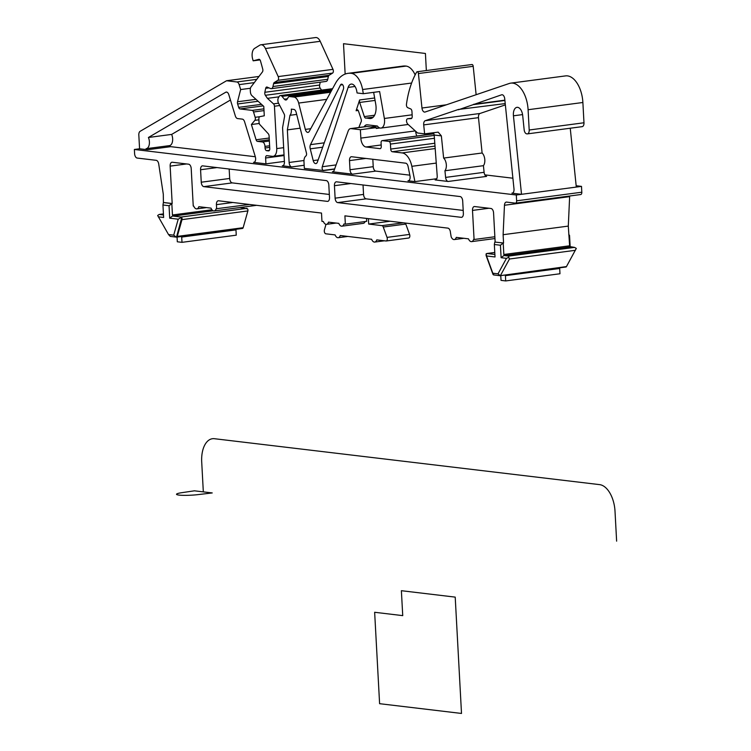 <?xml version="1.0" encoding="UTF-8"?>
<svg xmlns="http://www.w3.org/2000/svg" width="751" height="751" viewBox="0 0 751 751"><rect width="100%" height="100%" fill="white"/><g stroke="black" fill="none" stroke-linecap="round" stroke-linejoin="round"><path stroke-width="1.13" d="M325.99 224.324L324.413 229.928A2.516 1.38 82.5 0 0 325.831 233.805L335.106 234.913A5.445 2.995 -97.5 0 0 338.232 237.71A5.445 2.995 -97.5 0 0 340.231 235.523L371.614 239.269A5.445 2.995 -97.5 0 0 374.74 242.066A5.445 2.995 -97.5 0 0 376.749 239.879L386.023 240.987A2.516 1.38 82.5 0 0 386.221 240.987L408.76 238.011A2.516 1.38 82.5 0 1 408.563 238.011M405.183 223.028A2.516 1.38 82.5 0 1 405.793 224.051L409.577 234.415A2.516 1.38 82.5 0 1 408.76 238.011M403.362 222.812L381.968 225.638A2.516 1.38 82.5 0 1 383.254 227.027L387.037 237.391A2.516 1.38 82.5 0 1 386.221 240.987M381.968 225.638L368.694 224.061L390.079 221.235M368.694 224.061L368.394 218.644M249.492 204.469L216.166 208.759A5.445 2.995 82.5 0 1 214.157 210.937A5.445 2.995 82.5 0 1 211.031 208.14L198.846 206.694A5.445 2.995 82.5 0 1 196.837 208.872A5.445 2.995 82.5 0 1 193.72 206.084L193.242 206.018L191.214 168.628A4.187 2.309 82.5 0 0 188.651 164.197L172.261 162.244A4.187 2.309 82.5 0 0 171.941 162.244A4.187 2.309 82.5 0 0 170.148 166.121L172.176 203.512L169.041 205.727L169.707 218.184L178.212 219.198L173.716 235.176L168.524 234.556L157.654 215.49L159.174 214.448L163.436 213.904L159.174 214.448M173.716 235.176L176.232 237.109L170.27 236.396L168.524 234.556M240.048 207.52L247.614 208.891A1.68 0.92 82.5 0 1 247.877 210.928L243.146 227.703A1.68 0.92 82.5 0 1 242.507 228.435A1.68 0.92 82.5 0 1 242.385 228.435L176.757 237.109M246.929 208.337L181.057 217.039L181.733 217.593A1.68 0.92 82.5 0 1 181.995 219.63L247.877 210.928M494.778 252.449L486.16 253.763L486.517 255.95L495.022 256.964L494.346 244.507L494.796 242.057L503.564 243.014L503.114 234.706L504.465 205.258L569.643 196.649L568.3 226.098L569.671 246.572L574.534 247.389L576.308 248.412L566.282 266.896L500.147 275.673M574.534 247.389L508.652 256.091L508.718 257.34L509.469 259.011L575.35 250.308M566.461 266.586L500.063 275.701L493.717 274.95A1.68 0.92 82.5 0 1 492.863 274.031L486.244 255.903A1.68 0.92 82.5 0 1 486.216 254.063M486.779 253.509L494.778 252.467M569.718 245.784L503.837 254.486L504.475 255.593L570.356 246.891M211.942 209.764L172.448 214.983L173.087 216.091L213.19 210.796M163.493 214.946L159.315 214.448M181.057 217.039L173.087 216.091M172.448 214.983L171.829 203.559L163.399 202.554L163.296 194.199L158.724 164.037A4.187 2.309 82.5 0 0 156.236 160.329L137.161 158.057A4.187 2.309 82.5 0 1 134.598 153.626L134.373 149.468L516.312 194.997L521.513 194.312L511.91 193.167A4.187 2.309 -97.5 0 0 512.238 193.167A4.187 2.309 -97.5 0 0 513.994 188.933L504.728 98.813A4.187 2.309 -97.5 0 0 501.875 94.748A4.187 2.309 -97.5 0 0 501.621 94.804L502.119 94.739M508.652 256.091L504.475 255.593M494.881 254.448L486.92 253.5M495.144 242.01L493.567 212.927A4.187 2.309 82.5 0 0 491.004 208.496L474.613 206.544A4.187 2.309 82.5 0 0 474.294 206.544A4.187 2.309 82.5 0 0 472.501 210.421L474.078 239.503L473.599 239.447A5.445 2.995 82.5 0 1 471.59 241.625A5.445 2.995 82.5 0 1 468.474 238.837L456.279 237.382A5.445 2.995 82.5 0 1 454.271 239.569A5.445 2.995 82.5 0 1 451.154 236.772L450.45 232.557A4.187 2.309 82.5 0 0 447.887 228.126L344.906 215.847L345.357 224.155L343.949 223.986A5.445 2.995 82.5 0 1 341.94 226.173A5.445 2.995 82.5 0 1 338.814 223.376L328.497 222.146A5.445 2.995 82.5 0 1 326.488 224.333A5.445 2.995 82.5 0 1 323.371 221.536L321.954 221.367L321.503 213.059L218.532 200.78A4.187 2.309 82.5 0 0 218.203 200.78A4.187 2.309 82.5 0 0 216.419 204.657L232.848 202.488M415.284 130.918L360.837 138.109L360.386 129.716L351.074 128.609A6.684 3.68 -97.5 0 0 350.557 128.609A6.684 3.68 -97.5 0 0 348.173 131.068L334.195 170.214A4.206 2.319 -97.5 0 1 332.693 171.763A4.206 2.319 -97.5 0 1 332.364 171.763L352.566 174.176A4.187 2.309 82.5 0 1 349.994 169.735L349.506 160.611A4.187 2.309 82.5 0 1 351.299 156.734A4.187 2.309 82.5 0 1 351.618 156.734L405.681 163.183A4.187 2.309 82.5 0 1 408.103 166.525L409.98 175.818A4.187 2.309 82.5 0 1 408.319 180.784A4.187 2.309 82.5 0 1 408 180.784L408.638 180.7M364.141 126.816A8.336 4.59 82.5 0 1 366.638 124.826A8.336 4.59 82.5 0 1 367.286 124.816L377.387 126.027A8.411 4.628 -97.5 0 0 380.973 128.074A8.411 4.628 -97.5 0 0 384.362 118.47L379.621 91.556L363.324 93.706L357.082 92.964L356.763 91.134A8.383 4.609 -97.5 0 0 351.196 84.084A8.383 4.609 -97.5 0 0 348.117 87.398L322.263 166.731A2.516 1.38 -97.5 0 0 323.08 170.449L334.655 168.919M373.651 92.345L375.744 104.201A12.551 6.909 -97.5 0 1 370.694 118.517A12.551 6.909 -97.5 0 1 369.717 118.517L367.802 118.292A15.104 8.317 -97.5 0 0 365.85 118.104L373.294 117.118M374.599 115.232L364.338 116.593A2.516 1.38 -97.5 0 0 365.85 118.104M364.338 116.593L359.682 102.455L375.078 100.418M358.847 127.52L360.508 123.267A15.104 8.317 -97.5 0 1 361.071 122A2.516 1.38 -97.5 0 0 361.156 119.174L358.546 111.261A2.516 1.38 -97.5 0 0 357.025 109.749A2.516 1.38 -97.5 0 0 356.105 110.744L359.616 99.967A2.516 1.38 -97.5 0 0 359.682 102.455M580.542 194.537A2.516 1.38 82.5 0 0 580.739 194.537A2.516 1.38 82.5 0 0 581.809 192.209L516.622 200.817L516.312 194.997M172.176 203.512L163.746 202.507M216.645 208.816L216.419 204.657M504.465 205.258A4.187 2.309 82.5 0 1 506.258 202.094A4.187 2.309 82.5 0 1 506.578 202.094L515.355 203.145A2.516 1.38 82.5 0 0 515.552 203.145A2.516 1.38 82.5 0 0 516.622 200.817M335.115 198.17L334.439 185.704A4.187 2.309 82.5 0 1 336.232 181.826A4.187 2.309 82.5 0 1 336.561 181.826L460.128 196.555A4.187 2.309 82.5 0 1 462.691 200.996L463.367 213.453A4.187 2.309 82.5 0 1 461.574 217.33A4.187 2.309 82.5 0 1 461.255 217.33L337.678 202.601A4.187 2.309 82.5 0 1 335.115 198.17L363.55 194.415L363.033 184.981M328.825 185.037L329.501 197.494A4.187 2.309 82.5 0 1 327.708 201.371A4.187 2.309 82.5 0 1 327.38 201.371L203.812 186.642A4.187 2.309 82.5 0 1 201.249 182.211L200.573 169.745A4.187 2.309 82.5 0 1 202.366 165.868A4.187 2.309 82.5 0 1 202.686 165.868L326.263 180.597A4.187 2.309 82.5 0 1 328.825 185.037M181.836 236.452L181.704 237.063L235.964 229.89L236.255 235.176L181.995 242.338L177.311 241.784L177.058 237.081M505.611 274.969L505.423 275.645L559.683 268.483L559.974 273.758L505.705 280.93L501.03 280.367L500.767 275.608M332.571 88.674L280.376 95.565A4.187 2.309 82.5 0 0 279.165 96.485L278.461 97.677A4.187 2.309 82.5 0 0 278.283 102.671L284.122 113.955A2.516 1.38 82.5 0 1 284.545 116.621L282.573 127.698L284.422 161.925A4.187 2.309 82.5 0 1 282.629 165.793A4.187 2.309 82.5 0 1 282.31 165.802L291.688 166.919A4.187 2.309 82.5 0 1 289.126 162.479L287.361 129.885L289.961 115.307A6.684 3.68 82.5 0 0 291.294 109.12L293.819 109.421A4.187 2.309 -97.5 0 1 296.176 112.415L306.436 153.007A2.478 1.361 -97.5 0 1 305.873 156.001A6.684 3.68 -97.5 0 0 303.977 161.794L304.343 168.421L323.08 170.449M446.432 104.793L421.968 108.022A4.187 2.309 -97.5 0 0 424.831 112.087A4.187 2.309 -97.5 0 0 425.075 112.03L509.291 83.474A25.14 13.837 82.5 0 1 510.755 83.136A25.14 13.837 82.5 0 1 528.094 109.721L529.192 130.007A4.187 2.309 82.5 0 1 527.399 133.885A4.187 2.309 82.5 0 1 527.08 133.885L526.695 133.838A4.187 2.309 82.5 0 1 524.16 129.763L522.687 115.476A8.383 4.609 -97.5 0 0 516.97 107.337A8.383 4.609 -97.5 0 0 513.44 115.804L521.513 194.312L581.499 186.389L576.158 185.76M484.864 174.87L512.895 178.212M265.366 95.293L320.151 88.055A2.516 1.38 82.5 0 1 319.626 85.051L264.84 92.289A2.516 1.38 82.5 0 0 265.366 95.293L267.431 98.353L273.505 103.873A2.516 1.38 82.5 0 1 274.444 106.229L276.734 148.585A8.383 4.609 82.5 0 1 273.148 156.33A8.383 4.609 82.5 0 1 272.51 156.33L266.877 155.664A2.516 1.38 82.5 0 0 266.68 155.664A2.516 1.38 82.5 0 0 265.61 157.992L265.929 163.849L284.394 161.409M265.929 163.849L253.509 162.366A4.187 2.309 82.5 0 0 253.838 162.366A4.187 2.309 82.5 0 0 255.312 156.706L244.582 121.775A4.187 2.309 82.5 0 0 242.329 119.127L237.579 118.564A4.187 2.309 82.5 0 1 235.326 115.907L228.82 94.72A4.187 2.309 82.5 0 0 226.239 92.063A4.187 2.309 82.5 0 0 225.741 92.242L226.774 92.101M134.373 149.468L139.573 148.782L147.525 149.731L170.759 146.661L255.321 156.743M448.159 181.47L486.639 176.391A4.187 2.309 82.5 0 1 484.104 172.317L483.419 165.68L444.939 170.759L445.615 177.405A4.187 2.309 -97.5 0 0 448.159 181.47L435.101 179.921A4.187 2.309 -97.5 0 0 435.42 179.911A4.187 2.309 -97.5 0 0 437.204 175.894L434.191 135.03L441.353 135.875L438.18 132.148L424.625 133.847L423.705 124.891L478.481 117.654A4.187 2.309 82.5 0 1 480.002 113.476L425.216 120.714L458.382 109.468L505.216 103.582M360.837 138.109A8.383 4.609 -97.5 0 0 365.972 146.98L379.987 148.651A2.516 1.38 82.5 0 0 380.184 148.651A2.516 1.38 82.5 0 0 381.264 146.323L381.076 142.962A2.516 1.38 82.5 0 1 382.156 140.634A2.516 1.38 82.5 0 1 382.343 140.634L388.896 141.413A2.516 1.38 82.5 0 1 390.436 144.079L390.708 149.073A2.516 1.38 82.5 0 0 392.247 151.74L402.114 152.913A16.757 9.228 82.5 0 1 411.83 166.309L414.909 181.601L436.782 178.719M414.909 181.601L408 180.784M409.839 175.161L375.791 171.106A4.187 2.309 -97.5 0 1 373.228 166.675L372.825 159.268M334.589 169.116L323.005 170.646M280.376 95.565A4.187 2.309 82.5 0 1 282.01 96.381L284.338 99.179A4.187 2.309 82.5 0 0 285.971 99.996A4.187 2.309 82.5 0 0 287.182 99.076L288.121 97.489A4.187 2.309 82.5 0 1 289.342 96.56A4.187 2.309 82.5 0 1 289.661 96.56L293.97 97.076L330.628 92.232M289.961 115.307L296.683 114.424M287.361 129.885L300.165 128.196M505.357 104.877L480.002 113.476M337.678 202.601L366.113 198.846A4.187 2.309 82.5 0 1 363.55 194.415M366.113 198.846L463.198 210.421M329.332 194.462L232.247 182.887A4.187 2.309 82.5 0 1 229.684 178.456L229.168 169.022M510.755 83.136L565.541 75.898A25.14 13.837 82.5 0 1 582.879 102.493L583.978 122.77A4.187 2.309 82.5 0 1 582.185 126.647L527.399 133.885M424.625 133.847L417.594 133.011L407.934 124.262A4.187 2.309 82.5 0 1 406.723 122.216A2.516 1.38 82.5 0 1 407.596 118.761A2.516 1.38 82.5 0 1 407.671 118.752L411.06 118.63A2.516 1.38 82.5 0 0 411.135 118.63A2.516 1.38 82.5 0 0 412.215 116.302L411.952 111.505A2.516 1.38 82.5 0 0 410.656 108.914L407.718 107.665A2.516 1.38 82.5 0 1 406.46 104.286A83.783 46.121 82.5 0 1 416.617 72.18A1.84 1.014 82.5 0 1 417.162 71.758A1.84 1.014 82.5 0 1 418.42 73.551L473.205 66.313A1.84 1.014 82.5 0 0 471.947 64.52L417.162 71.758M433.374 132.692L434.191 135.03M425.216 120.714A4.187 2.309 -97.5 0 0 423.705 124.891M458.439 109.768L501.621 94.804M473.646 104.295L504.869 100.165M170.759 146.661A4.187 2.309 82.5 0 1 169.294 145.647A7.426 4.093 82.5 0 0 169.463 145.628L146.229 148.689A7.426 4.093 -97.5 0 0 148.416 137.48L225.741 92.242M169.463 145.628A7.426 4.093 82.5 0 0 171.65 134.41L230.444 100.014M503.564 243.014L494.796 242.057M235.964 229.89L236.096 229.28M559.683 268.483L559.87 267.797M139.573 148.782L138.822 135.02A4.187 2.309 82.5 0 1 140.118 131.322L226.558 80.742L258.982 76.461M243.146 227.703L177.274 236.405A1.68 0.92 82.5 0 1 176.635 237.138A1.68 0.92 82.5 0 1 176.504 237.138L181.733 217.593M177.274 236.405L181.995 219.63M569.643 196.649A4.187 2.309 82.5 0 1 569.709 195.992M158.264 216.823L163.624 217.461L162.948 204.995L169.041 205.727M163.399 202.554L162.948 204.995M178.212 219.198L181.357 217.424M169.707 218.184L172.908 215.706M508.718 257.34L506.465 258.335L498.007 273.833L492.816 273.214L486.517 255.95M494.346 244.507L500.429 245.23L501.105 257.696L504.306 255.209M501.105 257.696L506.465 258.335M500.194 275.626L498.007 273.833M500.588 275.288L509.469 259.011M500.429 245.23L503.217 243.061L503.837 254.486M493.989 274.988L492.816 273.214M503.114 234.706L568.3 226.098M474.078 239.503L494.853 236.753M581.809 192.209L581.499 186.389M147.525 149.731A4.187 2.309 82.5 0 1 146.06 148.707A7.426 4.093 -97.5 0 0 146.229 148.689M171.65 134.41L148.416 137.48M226.558 80.742L236.884 81.972A4.187 2.309 82.5 0 1 239.137 84.628L240.649 89.547L250.44 88.261M263.911 108.839L252.176 110.397L240.02 108.942A2.516 1.38 82.5 0 1 238.668 107.355L237.635 103.976A2.516 1.38 82.5 0 1 237.541 101.761L240.649 89.547M252.176 110.397A2.516 1.38 82.5 0 1 253.519 111.983L255.162 117.306A2.516 1.38 82.5 0 1 254.861 120.348L258.917 119.813M269.365 141.038L262.418 141.958L257.424 141.357A2.516 1.38 82.5 0 1 256.082 139.77L251.397 124.525L259.255 123.483M262.418 141.958A4.187 2.309 82.5 0 1 264.981 146.389L265.065 148.013A2.516 1.38 82.5 0 0 266.605 150.669L268.501 150.895A2.516 1.38 82.5 0 0 268.698 150.895A2.516 1.38 82.5 0 0 269.769 148.567L269.093 135.959A2.516 1.38 82.5 0 0 268.267 133.725L259.874 124.619A2.516 1.38 82.5 0 1 259.048 122.375L258.87 118.958A2.516 1.38 82.5 0 1 259.893 116.649L264.286 115.785L263.779 106.398L251.942 95.668A4.187 2.309 82.5 0 1 250.383 91.744L250.29 90.092A4.187 2.309 82.5 0 1 251.05 86.881L262.428 71.927A2.516 1.38 82.5 0 0 262.728 69.054L260.522 61.019A2.516 1.38 82.5 0 0 258.945 59.31A2.516 1.38 82.5 0 0 258.851 59.329L259.039 59.301M260.015 59.92L253.153 60.822L252.627 58.897A8.383 4.609 82.5 0 1 254.627 48.393L259.79 45.182A8.383 4.609 82.5 0 1 260.869 44.788L315.645 37.55A8.383 4.609 82.5 0 1 320.208 41.305L332.993 69.355A2.516 1.38 82.5 0 1 332.599 73.091L329.032 75.316L274.246 82.544L277.823 80.329L332.599 73.091M260.869 44.788A8.383 4.609 82.5 0 1 265.432 48.533L278.208 76.583A2.516 1.38 82.5 0 1 277.823 80.329M272.97 86.515A4.187 2.309 82.5 0 1 271.299 88.665L326.084 81.427A4.187 2.309 82.5 0 0 327.755 79.287L272.97 86.515L273.571 83.718A2.516 1.38 82.5 0 1 274.246 82.544M327.755 79.287L328.356 76.48A2.516 1.38 82.5 0 1 329.032 75.316M271.299 88.665A4.187 2.309 82.5 0 1 270.567 88.552L267.131 87.097A2.516 1.38 82.5 0 0 266.699 87.032A2.516 1.38 82.5 0 0 265.694 88.318L268.98 87.876M478.481 117.654L482.114 152.997L443.634 158.076L441.353 135.875M253.153 60.822L258.851 59.329M319.626 85.051L320.236 82.197M264.84 92.289L265.694 88.318M320.151 88.055L321.541 90.129M267.431 98.353L278.959 96.832M251.397 124.525L254.861 120.348M570.244 128.224L576.299 187.074M341.94 226.173L363.259 223.357A5.445 2.995 -97.5 0 0 365.136 221.545M366.526 218.428L366.685 221.338L345.357 224.155M505.705 280.93L505.423 275.645M181.704 237.063L181.995 242.338M476.125 94.72L473.205 66.313M421.968 108.022L418.42 73.551M473.703 104.586L504.897 100.465M482.114 152.997A7.426 4.093 82.5 0 1 483.419 165.68M444.939 170.759A7.426 4.093 -97.5 0 0 443.634 158.076M363.324 93.706L362.583 89.519A19.235 10.589 -97.5 0 0 351.28 73.326A41.934 23.084 -97.5 0 0 348.042 73.335A41.934 23.084 -97.5 0 0 335.378 83.53L309.262 131.378A4.187 2.309 -97.5 0 1 307.994 132.401A4.187 2.309 -97.5 0 1 305.328 129.407L298.663 103.065A8.383 4.609 -97.5 0 0 293.97 97.076M318.133 159.954L313.214 160.601A4.187 2.309 -97.5 0 0 315.889 163.596A4.187 2.309 -97.5 0 0 317.382 162.056L343.395 89.219A3.126 1.718 -97.5 0 0 343.263 85.83A3.126 1.718 -97.5 0 0 341.452 84.168A3.126 1.718 -97.5 0 0 340.475 85.004L310.501 144.643A4.187 2.309 -97.5 0 0 310.238 148.839L322.695 147.196M313.214 160.601L310.238 148.839M350.557 128.609L366.404 126.515A6.684 3.68 82.5 0 1 366.92 126.515L376.223 127.623L376.27 128.449L379.846 127.97M360.386 129.716L376.223 127.623M367.802 118.292L372.703 117.644M416.861 136.053A8.383 4.609 82.5 0 1 415.65 131.247M348.042 73.335L402.827 66.107A41.934 23.084 82.5 0 1 406.066 66.088A19.235 10.589 82.5 0 1 415.143 74.903M570.159 246.844L569.549 235.504L568.742 234.321M379.321 127.764L376.251 128.168M345.15 74.067L343.507 43.699L425.423 53.462L426.343 70.547M429.732 133.18L429.797 134.345M379.602 703.687L374.646 612.281L402.733 615.632L401.381 590.699L455.209 597.12L461.508 713.45L379.602 703.687M616.627 541.152L615.013 511.234A25.14 13.837 -97.5 0 0 599.617 484.63L214.401 438.706A25.14 13.837 -97.5 0 0 201.709 461.968L203.324 491.877L194.425 490.816L181.019 492.797A14.663 1.699 -3.1 0 0 179.057 495.087A14.663 1.699 -3.1 0 0 197.156 494.721L212.233 492.938L203.324 491.877M409.577 234.415L387.037 237.391M383.254 227.027L405.793 224.051M170.148 166.121L186.577 163.953M254.148 162.282L253.509 162.366M512.548 193.082L511.91 193.167M435.74 179.836L435.101 179.921M352.566 174.176L375.791 171.106M333.003 171.679L332.364 171.763M291.688 166.919L304.164 165.267M282.939 165.718L282.31 165.802M289.661 96.56L331.266 91.068M303.977 160.517L289.126 162.479M484.104 172.317L445.615 177.405M583.978 122.77L529.192 130.007M513.44 115.804L522.574 114.603M528.094 109.721L582.879 102.493M407.671 118.752L411.764 118.217M472.501 210.421L488.929 208.252M256.786 79.343L236.884 81.972M239.137 84.628L254.289 82.619M255.969 99.329L237.541 101.761M237.635 103.976L258.119 101.272M261.498 104.342L238.668 107.355M240.02 108.942L263.207 105.882M259.715 116.705L255.162 117.306M253.519 111.983L264.005 110.604M269.205 138.034L256.082 139.77M257.424 141.357L269.299 139.789M264.981 146.389L269.618 145.778M269.712 147.393L265.065 148.013M266.605 150.669L269.449 150.294M265.432 48.533L320.208 41.305M273.571 83.718L328.356 76.48M332.993 69.355L278.208 76.583M283.653 147.665L276.734 148.585M278.471 103.216L273.505 103.873M274.444 106.229L279.541 105.553M265.61 157.992L284.075 155.551M287.361 98.775L284.338 99.179M282.01 96.381L331.961 89.791M434.801 143.253L390.708 149.073M392.247 151.74L435.007 146.088M434.228 135.424L388.896 141.413M390.436 144.079L434.435 138.268M382.343 140.634L433.947 133.819M435.195 148.548L402.114 152.913M411.83 166.309L436.265 163.08M381.189 144.971L365.972 146.98M349.994 169.735L373.228 166.675M349.506 160.611L365.934 158.442M203.812 186.642L232.247 182.887M328.018 201.287L327.38 201.371M200.573 169.745L217.001 167.576M229.684 178.456L201.249 182.211M334.439 185.704L350.867 183.535M461.884 217.246L461.255 217.33M351.074 128.609L366.92 126.515M369.717 118.517L371.623 118.273M355.026 86.478L348.117 87.398M322.263 166.731L336.091 164.91M356.105 110.744L358.18 110.472M374.646 97.987L359.616 99.967M298.663 103.065L326.741 99.357M310.726 128.693L305.328 129.407M406.066 66.088L351.28 73.326M362.583 89.519L411.614 83.042M412.13 114.809L384.362 118.47M324.254 142.831L310.501 144.643M340.475 85.004L342.625 84.713M377.424 126.074L370.675 126.966M338.232 237.71L347.873 236.434M374.74 242.066L384.381 240.789M500.063 275.701L565.972 266.99M411.773 118.207L407.596 118.761M242.507 228.435L176.635 237.138M471.59 241.625L494.956 238.546M454.271 239.569L463.921 238.292M214.157 210.937L256.654 205.323M196.837 208.872L206.487 207.605M580.739 194.537L515.552 203.145M273.148 156.33L284.038 154.894M331.285 91.021L289.342 96.56M382.156 140.634L433.947 133.791M326.488 224.333L336.138 223.056M408.178 124.478L380.973 128.074"/></g></svg>
